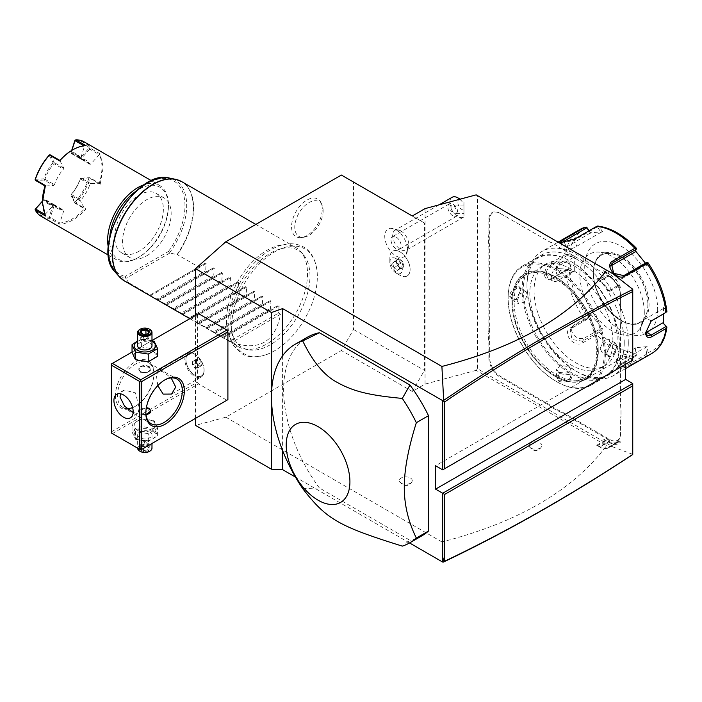 <?xml version="1.0" encoding="UTF-8"?>
<svg xmlns="http://www.w3.org/2000/svg" width="702" height="702" viewBox="0 0 702 702"><rect width="100%" height="100%" fill="white"/><g stroke="black" fill="none" stroke-linecap="round" stroke-linejoin="round"><path stroke-width="0.53" stroke-dasharray="3.51 2.63" d="M341.374 175.044L353.527 182.064L353.527 329.466L341.374 350.526L225.868 417.207L195.481 425.351M195.481 418.374L195.481 315.426M231.669 326.114A60.574 34.968 120 0 0 273.06 351.649A60.574 34.968 120 0 0 317.33 276.658A60.574 34.968 120 0 0 317.313 275A60.574 34.968 120 0 0 273.78 252.351A60.574 34.968 120 0 0 231.669 326.114M322.279 208.959A21.709 12.539 120 0 0 321.27 203.22A21.709 12.539 120 0 0 304.142 202A21.709 12.539 120 0 0 291.567 226.693A21.709 12.539 120 0 0 301.448 237.557A21.709 12.539 120 0 0 322.279 208.959M140.769 449.956L111.39 432.994L111.39 363.969L197.508 314.25L197.508 382.107L198.517 383.862L226.886 400.237M197.508 314.25L198.517 313.671M632.748 454.352L612.943 446.946L477.571 368.787L476.184 370.331L606.589 445.621C573.315 490.207 518.418 522.306 441.9 541.926L443.682 561.96M409.556 542.944L295.481 477.088M441.9 541.926L225.868 417.207M476.184 370.331L425.052 384.099L412.293 391.47L341.374 350.526M401.246 483.239A6.45 3.721 0 0 0 407.52 484.196A6.45 3.721 0 0 0 412.056 481.528A6.45 3.721 0 0 0 410.363 477.974A6.45 3.721 0 0 0 402.623 477.378A6.45 3.721 0 0 0 399.552 481.528A6.45 3.721 0 0 0 401.246 483.239M530.931 448.148A6.45 3.721 0 0 0 537.197 449.104A6.45 3.721 0 0 0 541.733 446.428A6.45 3.721 0 0 0 540.049 442.883A6.45 3.721 0 0 0 532.3 442.278A6.45 3.721 0 0 0 529.238 446.428A6.45 3.721 0 0 0 530.931 448.148M612.943 446.946L606.589 445.621M632.748 360.117L625.657 356.019L435.591 465.751M625.657 364.206L625.657 356.019M632.748 385.854L632.748 383.511M612.943 273.806L477.571 195.647L477.571 368.787M608.45 447.121L617.567 441.856A16.62 9.6 60 0 1 617.146 442.128L608.029 447.393A16.62 9.6 60 0 0 608.45 447.121L609.213 447.244A17.19 9.925 60 0 1 608.318 447.885A17.19 9.925 60 0 1 599.719 447.034L596.674 445.279L597.788 445.445L606.905 440.189L609.178 440.093L603.615 439.224L609.45 442.593A18.629 10.758 -120 0 0 620.612 441.891L616.804 441.295A15.76 9.1 -120 0 0 620.594 433.818L620.594 420.919A29.519 17.041 60 0 1 620.998 416.435L620.998 415.917A30.089 17.375 -120 0 0 620.594 420.454L620.594 433.345A15.19 8.766 60 0 1 609.854 439.549L562.214 412.048A30.089 17.375 -120 0 0 558.081 410.126L552.202 406.73A30.089 17.375 -120 0 0 548.069 403.878L500.429 376.377A15.19 8.766 60 0 1 489.698 357.774L489.698 344.884A30.089 17.375 -120 0 0 489.285 339.873L489.285 333.09A30.089 17.375 -120 0 0 489.698 328.554L489.698 248.956A30.089 17.375 -120 0 0 489.285 243.945L489.285 237.162A30.089 17.375 -120 0 0 489.698 232.625L489.698 219.726A15.19 8.766 60 0 1 500.429 213.531L548.069 241.032A30.089 17.375 -120 0 0 552.202 242.953L558.081 246.341A30.089 17.375 -120 0 0 562.214 249.201L609.854 276.702A15.19 8.766 60 0 1 620.594 295.305L620.594 308.196A30.089 17.375 -120 0 0 620.998 313.197L620.998 319.989A30.089 17.375 -120 0 0 620.594 324.526L620.594 404.124A30.089 17.375 -120 0 0 620.998 409.134L620.998 415.917M620.594 324.526L620.594 404.589A29.519 17.041 60 0 0 620.998 409.556L620.998 416.435M620.594 324.991A29.519 17.041 60 0 1 620.998 320.498L620.998 319.989M617.567 285.635L608.45 290.9L609.213 291.672L617.927 286.635A17.19 9.925 -120 0 0 608.432 275.886L599.719 280.914L596.674 279.15L597.788 280.265L606.905 275L608.836 276.114A16.62 9.6 60 0 1 617.567 285.635L616.804 283.924A15.76 9.1 -120 0 1 620.594 295.77L620.594 308.661A29.519 17.041 60 0 0 620.998 313.618L620.998 320.498M616.804 283.924L620.612 287.723A18.629 10.758 -120 0 0 609.45 274.131L603.615 270.761L609.178 276.316L561.811 248.964A29.519 17.041 60 0 1 557.713 246.13L558.081 246.341M500.429 213.531L547.665 240.795A29.519 17.041 60 0 0 551.754 242.69L557.713 246.13M500.026 213.294A15.76 9.1 -120 0 0 488.882 219.726L488.882 232.625A29.519 17.041 60 0 1 488.478 237.109L489.285 237.162M489.698 328.554L488.882 328.554L488.882 248.956A29.519 17.041 60 0 0 488.478 243.989L488.478 237.109M488.882 328.554A29.519 17.041 60 0 1 488.478 333.046L489.285 333.09M489.698 357.774L488.882 357.774L488.882 344.884A29.519 17.041 60 0 0 488.478 339.926L488.478 333.046M488.882 357.774A15.76 9.1 -120 0 0 500.026 377.079L547.665 404.58A29.519 17.041 60 0 1 551.754 407.414L552.202 406.73M609.178 440.093L561.811 412.75A29.519 17.041 60 0 0 557.713 410.854L551.754 407.414M476.184 194.849L477.571 195.647M425.052 208.617L425.052 384.099M412.293 215.988L424.447 223.008L424.447 370.41L353.527 329.466M412.293 391.47L424.447 370.41M424.447 223.008L353.527 182.064M393.813 257.801A8.828 5.098 60 0 1 401.895 266.558A8.828 5.098 60 0 1 398.35 273.85A8.828 5.098 60 0 1 396.077 273.025A8.828 5.098 60 0 1 389.838 262.223A8.828 5.098 60 0 1 393.813 257.801M396.077 229.8A16.032 9.258 60 0 1 405.984 254.975A16.032 9.258 60 0 1 396.077 255.984A16.032 9.258 60 0 1 385.108 239.847A16.032 9.258 60 0 1 390.566 228.273A16.032 9.258 60 0 1 396.077 229.8M392.804 251.167A14.33 8.275 -120 0 1 396.288 250.553A14.33 8.275 60 0 1 408.45 262.074A14.33 8.275 60 0 1 407.134 275.983A14.33 8.275 60 0 1 403.659 276.606A14.33 8.275 -120 0 1 399.973 275.272A14.33 8.275 -120 0 1 389.838 257.731A14.33 8.275 -120 0 1 392.804 251.167L392.83 251.158A14.33 8.275 -120 0 0 391.505 265.066A14.33 8.275 -120 0 0 403.676 276.588A14.33 8.275 60 0 0 407.151 275.974L407.134 275.983M407.151 275.974A14.33 8.275 60 0 0 408.467 262.057A14.33 8.275 60 0 0 396.305 250.544A14.33 8.275 -120 0 0 392.83 251.158M404.001 266.584L401.465 268.787L397.455 265.76L395.972 260.539L398.517 258.345L402.527 261.372L404.001 266.584L403.132 266.47L400.895 268.418L397.341 265.742L396.033 261.126L398.28 259.178L401.834 261.855L403.132 266.47L397.332 270.261L393.919 267.69L392.664 263.25L394.822 261.381L398.236 263.952L399.491 268.392M401.465 268.787L400.895 268.418L401.465 268.787M402.527 261.372L398.236 263.952M398.517 258.345L398.28 259.178L398.517 258.345M395.972 260.539L396.033 261.126L395.972 260.539L396.033 261.126L392.585 263.11L394.831 261.17L398.385 263.847L399.692 268.462L397.446 270.41L393.892 267.734L397.455 265.76M397.332 270.261L400.895 268.418M392.664 263.25L393.919 267.69M398.28 259.178L394.822 261.381M400.745 230.835A11.46 6.616 60 0 1 401.772 231.502A11.46 6.616 60 0 1 408.792 243.655A11.46 6.616 60 0 1 406.484 250.123A11.46 6.616 60 0 1 400.745 249.552A11.46 6.616 -120 0 1 393.26 239.452A11.46 6.616 -120 0 1 395.015 230.274A11.46 6.616 -120 0 1 400.745 230.835M452.149 197.288A11.46 6.616 -120 0 0 450.394 206.467A11.46 6.616 -120 0 0 457.879 216.567A11.46 6.616 -120 0 0 463.61 217.137A11.46 6.616 -120 0 0 463.961 216.909L463.961 210.091A5.73 3.308 60 0 1 458.02 203.826A5.73 3.308 60 0 1 461.934 200.193A5.73 3.308 60 0 1 463.961 201.992L463.961 210.091M459.828 199.254A11.46 6.616 -120 0 1 463.961 204.528L463.961 201.992M463.961 204.528L463.961 216.909M463.961 211.837L463.961 205.054L463.961 211.837M454.097 205.888L457.458 211.837L456.16 213.654L451.061 211.126C449.684 208.275 449.684 206.256 451.061 205.072L454.097 205.888M463.961 205.054L451.061 205.054L451.061 211.126M452.93 215.918A7.16 4.133 60 0 1 448.253 209.608A7.16 4.133 60 0 1 449.35 203.87A7.16 4.133 60 0 1 452.93 204.221A7.16 4.133 60 0 1 457.607 210.539A7.16 4.133 60 0 1 456.511 216.277A7.16 4.133 60 0 1 452.93 215.918M396.077 237.048A7.16 4.133 60 0 1 400.763 243.357A7.16 4.133 60 0 1 399.657 249.096A7.16 4.133 60 0 1 396.077 248.745A7.16 4.133 60 0 1 391.4 242.427A7.16 4.133 60 0 1 392.497 236.688A7.16 4.133 60 0 1 396.077 237.048M282.608 355.8L282.608 450.526M302.72 488.627L319.375 487.96L409.968 540.268L402.307 546.121M421.981 535.775A114.628 66.181 60 0 1 409.968 540.268M319.375 487.96A114.628 66.181 60 0 1 307.362 337.241M603.615 439.224L608.432 442.006A17.19 9.925 -120 0 0 617.032 442.857A17.19 9.925 -120 0 0 617.927 442.216L609.213 447.244M596.674 445.279L605.387 440.242M597.788 445.445L599.719 446.569A16.62 9.6 60 0 0 608.029 447.393M616.804 441.295L617.567 441.856M620.612 441.891L617.927 442.216M617.146 442.128A16.62 9.6 60 0 1 608.836 441.304L606.905 440.189M620.594 420.454L620.594 420.919M620.594 404.124L620.594 404.589M620.594 308.196L620.594 308.661M617.927 286.635L620.612 287.723M599.719 280.914A17.19 9.925 60 0 1 609.213 291.672M608.45 290.9A16.62 9.6 -120 0 0 599.719 281.379L597.788 280.265M606.905 275L609.178 276.316M603.615 270.761L605.387 274.122L596.674 279.15M609.45 274.131L608.432 275.886L605.387 274.122M551.754 242.69L552.202 242.953M488.478 243.989L489.285 243.945M488.478 339.926L489.285 339.873M557.713 410.854L558.081 410.126M555.142 376.377A61.039 35.24 -120 0 0 598.306 351.456A61.039 35.24 -120 0 0 555.142 276.702A61.039 35.24 -120 0 0 511.986 301.623A61.039 35.24 -120 0 0 555.142 376.377L554.738 376.14A60.46 34.907 60 0 1 511.986 302.088A60.46 34.907 60 0 1 554.738 277.404A60.46 34.907 60 0 1 597.49 351.456A60.46 34.907 60 0 1 554.738 376.14L555.142 376.377M596.779 351.044A59.459 34.328 60 0 1 584.468 378.264A59.459 34.328 60 0 1 538.645 362.337A59.459 34.328 60 0 1 512.688 302.501A59.459 34.328 60 0 1 525.008 275.281A59.459 34.328 60 0 1 570.831 291.207A59.459 34.328 60 0 1 596.779 351.044M514.11 301.676A59.459 34.328 60 0 1 526.421 274.456A59.459 34.328 60 0 1 572.244 290.391A59.459 34.328 60 0 1 598.201 350.228A59.459 34.328 -120 0 1 585.889 377.448A59.459 34.328 -120 0 1 540.066 361.521A59.459 34.328 -120 0 1 514.11 301.676M604.176 353.676A67.918 39.207 60 0 1 556.151 381.405A67.918 39.207 60 0 1 508.134 298.227L508.134 298.227A67.918 39.207 60 0 1 556.159 270.498A67.918 39.207 60 0 1 604.176 353.676M605.396 353.676A68.778 39.707 60 0 1 591.154 385.161A68.778 39.707 60 0 1 556.765 381.756A68.778 39.707 60 0 1 508.134 297.525L508.134 298.227L508.134 297.525A68.778 39.707 60 0 1 522.376 266.04A68.778 39.707 60 0 1 575.377 284.468A68.778 39.707 60 0 1 605.396 353.676M509.652 296.648L516.04 299.649L520.594 290.33C521.253 282.125 509.678 288.803 509.652 296.648L510.459 296.648L512.1 300.017L516.4 299.385L520.594 290.803L519.269 287.609L513.855 289.593L510.459 296.648M617.857 346.481C617.83 354.334 606.256 361.012 606.914 352.799L611.46 343.489L617.857 346.481L617.049 346.481L613.653 353.545L608.239 355.528L606.914 352.334L611.109 343.743L615.408 343.111L617.049 346.481M619.375 345.603A68.778 39.707 60 0 1 605.133 377.088A68.778 39.707 60 0 1 552.132 358.669A68.778 39.707 60 0 1 522.112 289.452A68.778 39.707 60 0 1 536.354 257.967A68.778 39.707 60 0 1 570.744 261.381A68.778 39.707 60 0 1 619.375 345.603L619.375 344.901A67.918 39.207 60 0 1 571.349 372.63A67.918 39.207 60 0 1 523.332 289.452A67.918 39.207 60 0 1 571.349 261.732A67.918 39.207 60 0 1 619.375 344.901L619.375 345.603M558.283 380.879C565.11 384.784 576.658 378.097 569.225 374.561L558.88 373.841L558.283 380.879L558.687 380.177L566.496 380.765L570.919 377.071L568.822 374.324L559.283 373.666L556.589 377.071L558.687 380.177M558.283 268.568C550.842 265.023 562.425 258.354 569.225 262.258L568.629 269.287L558.283 268.576L556.589 266.058L561.012 262.364L568.822 262.952L570.919 266.058L568.225 269.471L558.283 268.576M612.89 341.163A58.749 33.915 -120 0 0 587.249 282.046A58.749 33.915 -120 0 0 541.979 266.304A58.749 33.915 -120 0 0 529.817 293.199A58.749 33.915 -120 0 0 555.457 352.316A58.749 33.915 -120 0 0 600.728 368.05A58.749 33.915 -120 0 0 612.89 341.163M534.073 290.742A58.749 33.915 -120 0 0 559.713 349.859A58.749 33.915 -120 0 0 604.984 365.602A58.749 33.915 -120 0 0 617.146 338.706A58.749 33.915 -120 0 0 591.505 279.589A58.749 33.915 -120 0 0 546.235 263.847A58.749 33.915 -120 0 0 534.073 290.742M624.236 342.795A68.778 39.707 60 0 1 575.605 370.875A68.778 39.707 60 0 1 526.974 286.644L526.974 286.644A68.778 39.707 60 0 1 575.605 258.573A68.778 39.707 60 0 1 624.236 342.795M628.29 342.795A71.639 41.365 60 0 1 613.451 375.596A71.639 41.365 60 0 1 577.632 372.042A71.639 41.365 60 0 1 526.974 284.31L526.974 286.644L526.974 284.31A71.639 41.365 60 0 1 541.812 251.509A71.639 41.365 60 0 1 597.016 270.7A71.639 41.365 60 0 1 628.29 342.795M580.027 229.449A71.639 41.365 -120 0 0 565.672 254.44L551.781 262.46C547.463 265.224 545.006 269.156 544.401 274.245C544.998 279.019 547.455 280.484 551.781 278.633L565.672 270.612A71.639 41.365 -120 0 0 584.696 319.638L570.796 327.658C561.205 332.616 574.306 348.797 582.923 342.743L596.823 334.722A71.639 41.365 -120 0 0 634.862 356.686L620.972 364.707L618.181 367.137L622.595 368.348L633.099 363.627L646.99 355.607A71.639 41.365 -120 0 0 651.667 353.536M666.47 326.448A69.516 40.137 60 0 1 648.121 352.544L646.99 355.607M645.726 332.248L650.851 321.288M565.672 254.44L569.138 254.273A69.516 40.137 60 0 1 587.477 228.185M584.696 319.638L586.582 319.112L587.477 317.523A69.516 40.137 60 0 1 569.138 270.252L574.306 271.99L574.306 256.011L573.464 257.467L567.409 255.431L567.365 254.466M567.409 255.431L552.579 263.996C548.745 266.435 546.56 269.849 546.024 274.245L548.043 278.317L552.579 278.036L565.672 270.612M569.138 270.252L567.365 269.568M634.862 356.686L636.354 355.396L636.144 353.615A69.516 40.137 60 0 1 599.455 332.432L602.588 328.905L590.601 313.987L590.496 315.382L586.828 319.524L586.582 319.112M586.828 319.524L571.998 328.08L570.199 329.729L571.981 339.575L582.528 341.181L597.358 332.616L597.911 333.196L596.823 334.722M599.455 332.432L597.911 333.196M648.121 352.544L647.165 346.648L635.178 347.718L636.354 355.396M636.196 355.045L621.367 363.601L618.901 365.76L618.778 366.646L623.788 366.541L631.897 362.662L646.726 354.106L647.674 354.378M647.165 346.648L629.501 356.493A8.6 1.816 -21.2 0 1 621.2 359.88A8.6 1.816 -21.2 0 1 616.224 360.073L618.778 366.646M646.726 354.106L645.603 347.2M657.669 309.459A51.579 29.782 60 0 1 621.2 330.519A51.579 29.782 60 0 1 584.722 267.348A51.579 29.782 60 0 1 621.2 246.288A51.579 29.782 60 0 1 657.669 309.459M590.601 313.987L587.477 317.523M635.178 347.718L636.144 353.615M645.761 332.66A8.6 4.967 -60 0 1 642.225 332.695A8.6 4.967 -60 0 1 640.908 325.807A8.6 4.967 -60 0 1 646.524 318.234L662.627 308.941L666.145 312.434M647.674 262.39L648.121 263.197A69.516 40.137 60 0 1 666.47 310.468L666.9 311.934M666.47 310.468L663.46 307.485L662.627 308.941M597.683 226.035L599.455 227.115A69.516 40.137 60 0 1 636.144 248.289L636.354 248.306M589.18 230.712L590.601 232.827L602.588 231.757L601.017 232.301L597.358 226.869L597.911 226.105M597.358 226.869L574.42 240.102L561.161 243.427L561.126 242.927M590.601 232.827L566.295 247.218A8.6 1.816 158.8 0 0 563.539 249.859L560.986 243.278M588.899 230.87L590.496 233.248M574.306 256.011L569.138 254.273M663.46 307.485L663.601 313.908M645.401 263.153L647.165 265.488L648.121 263.197M636.144 248.289L635.503 250.947M602.588 231.757L599.455 227.115M573.464 257.467L557.37 266.76A8.6 4.967 120 0 0 551.754 274.333A8.6 4.967 120 0 0 553.071 281.221A8.6 4.967 120 0 0 557.37 280.8L573.464 271.507L567.409 269.471M574.306 271.99L573.464 271.507M647.858 304.598A38.689 22.332 60 0 1 646.059 314.829A38.689 22.332 60 0 1 639.847 322.306A38.689 22.332 60 0 1 610.038 311.942A38.689 22.332 60 0 1 593.146 273.008A38.689 22.332 60 0 1 601.158 255.3A38.689 22.332 60 0 1 610.74 253.659A38.689 22.332 60 0 1 647.858 304.598M644.296 312.267A45.56 26.307 -120 0 0 600.587 252.272A45.56 26.307 -120 0 0 579.861 275.061A45.56 26.307 -120 0 0 606.238 326.878A45.56 26.307 -120 0 0 642.181 324.315A45.56 26.307 -120 0 0 644.296 312.267M647.165 265.488L645.603 265.058L646.726 262.39M645.603 265.058L621.402 279.036A8.6 6.783 -144.9 0 1 611.065 277.079A8.6 6.783 -144.9 0 1 609.099 267.541A8.6 6.783 -144.9 0 1 610.714 266.032M635.178 250.57L635.073 251.965M601.017 232.301L576.816 246.279A8.6 1.816 158.8 0 1 568.515 249.666A8.6 1.816 158.8 0 1 563.539 249.859M590.496 315.382L574.394 324.675A8.6 6.783 35.1 0 0 572.63 326.281A8.6 6.783 35.1 0 0 574.596 335.819A8.6 6.783 35.1 0 0 584.924 337.776L601.017 328.483L597.358 332.616M602.588 328.905L601.017 328.483M635.073 348.139L618.971 357.432A8.6 1.816 -21.2 0 0 616.224 360.073M600.228 348.473L601.553 351.667L606.967 349.684L610.354 342.62L608.722 339.259L603.097 341.111L600.228 348.473M558.687 276.527L566.505 277.729L570.919 273.78L568.822 270.674L561.003 270.086L556.589 273.78L558.687 276.527M517.146 300.509L520.542 293.445L525.956 291.47L527.281 294.656L524.412 302.027L518.787 303.878L517.146 300.509M558.687 372.455L556.589 369.349L561.003 365.409L568.822 366.611L570.919 369.349L566.505 373.043L558.687 372.455M111.39 431.827L197.508 382.107M115.444 395.559A27.22 15.716 120 0 0 134.687 406.677A27.22 15.716 120 0 0 153.94 373.332A27.22 15.716 120 0 0 134.687 362.223A27.22 15.716 120 0 0 115.444 395.559M132.037 352.053L151.983 340.531M152.36 350.851A10.653 6.151 0 0 0 137.285 350.851A10.653 6.151 0 0 0 137.285 359.547A10.653 6.151 0 0 0 152.36 359.547A10.653 6.151 0 0 0 152.36 350.851M112.399 433.582L198.517 383.862M152.36 421.042A10.653 6.151 0 0 0 137.285 421.042A10.653 6.151 0 0 0 137.285 429.747A10.653 6.151 0 0 0 152.36 429.747A10.653 6.151 0 0 0 152.36 421.042M133.134 412.539L137.75 413.61L139.25 408.134L135.486 392.901L124.14 390.031L120.665 393.822M132.608 407.572A25.79 14.891 120 0 0 135.705 406.089A25.79 14.891 120 0 0 153.94 374.499A25.79 14.891 120 0 0 148.596 362.697A25.79 14.891 120 0 0 128.72 369.603A25.79 14.891 120 0 0 117.462 395.559A25.79 14.891 120 0 0 122.806 407.371A25.79 14.891 120 0 0 127.202 408.573M157.801 385.626L156.476 375.965L157.976 370.498L163.171 371.893L171.165 377.913M145.84 412.513A25.79 14.891 -60 0 1 145.832 411.942L145.832 413.109L145.832 411.942A25.79 14.891 -60 0 1 164.066 380.352A25.79 14.891 -60 0 1 164.566 380.072M140.567 372.279L147.139 372.525L150.842 369.524L149.078 367.365L142.506 366.111L138.803 369.524L140.567 372.279M153.94 374.499L153.94 373.332L153.94 374.499M145.99 414.584L140.567 413.232L138.803 411.065L146.376 407.564M187.662 353.352A13.61 7.862 -120 0 1 194.463 354.027A13.61 7.862 -120 0 1 204.089 370.7A13.61 7.862 60 0 1 201.272 376.93A13.61 7.862 60 0 1 190.777 373.288A13.61 7.862 60 0 1 184.837 359.591A13.61 7.862 -120 0 1 187.662 353.352L157.976 370.498M204.089 370.7L204.089 370.068A12.838 7.415 -120 0 0 195.016 354.343A12.838 7.415 -120 0 0 188.592 353.711A12.838 7.415 -120 0 0 185.933 359.591A12.838 7.415 -120 0 0 191.541 372.508A12.838 7.415 -120 0 0 201.43 375.947A12.838 7.415 -120 0 0 204.089 370.068M185.89 359.608A12.838 7.415 60 0 1 188.548 353.738A12.838 7.415 60 0 1 198.447 357.169A12.838 7.415 60 0 1 204.045 370.094A12.838 7.415 -120 0 1 201.386 375.974A12.838 7.415 -120 0 1 191.497 372.534A12.838 7.415 -120 0 1 185.89 359.608M194.972 368.225L197.508 368.006L197.508 364.628L194.972 361.477L192.436 361.697L192.436 365.075L194.972 368.225L199.026 365.891L201.553 365.663L201.553 362.285L199.026 359.134L196.49 359.363L196.49 362.741L199.026 365.891M197.508 368.006L201.553 365.663M197.508 364.628L201.553 362.285M192.436 365.075L196.49 362.741M192.436 361.697L196.49 359.363M194.972 361.477L199.026 359.134M150.825 411.346A6.02 3.475 180 0 1 150.842 411.591A6.02 3.475 180 0 1 147.122 414.794A6.02 3.475 180 0 1 140.567 414.048A6.02 3.475 180 0 1 138.803 411.591A6.02 3.475 180 0 1 140.567 409.134A6.02 3.475 180 0 1 149.078 409.134M146.27 408.152A5.73 3.308 0 0 0 140.769 409.012A5.73 3.308 0 0 0 140.769 413.697A5.73 3.308 0 0 0 146.086 414.584M140.567 371.463L140.567 371.463A6.02 3.475 180 0 1 138.803 369.006A6.02 3.475 180 0 1 142.515 365.795A6.02 3.475 180 0 1 149.078 366.549A6.02 3.475 180 0 1 150.842 369.006A6.02 3.475 180 0 1 149.078 371.463A6.02 3.475 180 0 1 140.567 371.463L140.769 371.577A5.73 3.308 180 0 1 140.769 366.9A5.73 3.308 180 0 1 148.877 366.9A5.73 3.308 180 0 1 148.877 371.577A5.73 3.308 180 0 1 140.769 371.577M157.608 428.22L154.177 420.84L141.392 418.866L132.037 424.262L135.46 431.642L148.245 433.625L157.608 428.22L157.608 435.881L154.177 428.501L141.392 426.518L132.037 431.923L132.037 424.262M132.037 431.923L135.46 439.303L135.46 431.642M152.36 430.405A10.653 6.151 0 0 0 137.285 430.405A10.653 6.151 0 0 0 137.285 439.101A10.653 6.151 0 0 0 152.36 439.101A10.653 6.151 0 0 0 152.36 430.405M149.886 431.827A7.16 4.133 180 0 1 151.983 434.749A7.16 4.133 180 0 1 147.56 438.575A7.16 4.133 180 0 1 139.759 437.679A7.16 4.133 180 0 1 137.653 434.749A7.16 4.133 180 0 1 142.076 430.931A7.16 4.133 180 0 1 149.886 431.827M135.46 439.303L148.245 441.277L157.608 435.881M148.245 441.277L148.245 433.625M154.177 428.501L154.177 420.84M141.392 426.518L141.392 418.866M137.653 434.749L137.653 448.201A7.16 4.133 0 0 1 142.076 444.384A7.16 4.133 0 0 1 149.886 445.279A7.16 4.133 180 0 1 151.983 448.201M149.623 451.272A6.45 3.721 180 0 0 149.377 446.156A6.45 3.721 0 0 0 140.26 446.156A6.45 3.721 0 0 0 140.26 451.421M146.139 445.954L148.912 447.56L147.815 449.921L143.726 450.552L140.733 448.824L141.83 446.463L146.139 445.954L145.77 440.11L141.83 440.742L141.83 446.463L141.225 446.718L146.139 445.954L149.728 448.034L148.912 447.56L149.728 448.034L148.412 450.868L147.815 449.921L147.815 444.199L148.912 441.839L148.912 447.56M148.412 450.868L143.506 451.623L139.909 449.552L141.786 446.647M143.506 451.623L143.726 444.831L144.823 441.207L147.815 444.199L143.726 444.831L140.733 443.102L144.823 441.207L148.912 441.839L145.919 440.11L144.823 441.207L141.83 440.742L140.733 443.102L140.733 448.824M145.919 440.11L141.83 440.742M157.608 356.326L154.177 348.947L141.392 346.963L132.037 352.369M141.392 346.963L141.392 339.312L137.653 340.909M151.983 340.628L141.392 339.312M154.177 348.947L154.177 341.286M151.983 341.286A10.653 6.151 0 0 0 137.653 341.286M151.983 345.84A7.16 4.133 0 0 0 149.886 342.918A7.16 4.133 0 0 0 142.076 342.023A7.16 4.133 0 0 0 137.653 345.84M140.023 329.317A7.16 4.133 180 0 1 149.886 329.466M139.909 332.564L143.726 334.766L147.815 334.134L148.877 331.748M143.506 334.635L143.726 340.479L147.42 339.935L143.726 340.479L144.823 339.382L147.815 339.847L147.815 334.134L148.412 333.88M143.726 340.479L140.733 338.75L144.823 339.382L141.83 336.39L141.83 333.415M145.919 334.117L145.919 335.758L148.912 337.486L144.823 339.382L145.919 335.758L141.83 336.39L140.733 338.75L140.821 332.836M147.815 339.847L148.912 337.486L148.912 331.765M309.968 276.097A56.046 32.362 120 0 0 303.167 254.387A56.046 32.362 120 0 0 258.722 261.934A56.046 32.362 120 0 0 230.704 321.867A56.046 32.362 120 0 0 248.131 349.71A56.046 32.362 120 0 0 288.917 328.676A56.046 32.362 120 0 0 309.968 276.097M307.529 273.657A57.31 33.091 -60 0 1 286.004 327.422A57.31 33.091 -60 0 1 244.296 348.929A57.31 33.091 -60 0 1 238.347 346.691A57.31 33.091 -60 0 1 226.483 320.454A57.31 33.091 -60 0 1 251.5 262.776A57.31 33.091 -60 0 1 295.665 247.429A57.31 33.091 -60 0 1 300.57 251.456A57.31 33.091 -60 0 1 307.529 273.657M280.581 314.259L231.95 342.33C258.863 351.518 275.079 342.155 280.581 314.259L278.562 313.083L279.115 305.8L278.255 305.3L271.665 309.108L270.454 308.406L271.007 301.114L270.147 300.623L263.557 304.431L262.346 303.729L262.908 296.437L262.048 295.946L255.449 299.745L254.247 299.052L254.8 291.76L253.94 291.26L247.35 295.068L246.139 294.366L246.692 287.083L245.832 286.583L239.242 290.391L238.031 289.689L238.592 282.397L237.732 281.906L231.133 285.705L229.931 285.012L230.484 277.72L229.624 277.229L223.034 281.028L221.823 280.335L222.376 273.043L221.516 272.543L214.926 276.351L213.715 275.649L214.277 268.366L213.417 267.866L206.827 271.674L205.616 270.972L206.169 263.68L205.309 263.189L198.719 266.988L177.378 254.668A57.31 33.091 120 0 0 193.585 207.871A57.31 33.091 120 0 0 181.713 181.642M124.403 280.905A57.31 33.091 120 0 0 128.747 282.748L150.088 295.068L149.535 295.393L205.309 263.189L149.535 295.393L156.985 299.052L205.616 270.972M156.985 299.052L158.196 299.745L157.634 300.07L213.417 267.866L157.634 300.07L165.084 303.729L213.715 275.649M165.084 303.729L166.295 304.431L165.742 304.747L221.516 272.543L165.742 304.747L173.192 308.406L221.823 280.335M173.192 308.406L174.403 309.108L173.85 309.424L229.624 277.229L173.85 309.424L181.3 313.083L229.931 285.012M181.3 313.083L182.511 313.785L181.95 314.11L237.732 281.906L181.95 314.11L189.4 317.769L238.031 289.689M189.4 317.769L190.611 318.462L190.058 318.787L245.832 286.583L190.058 318.787L197.508 322.446L246.139 294.366M197.508 322.446L198.719 323.148L198.157 323.464L253.94 291.26L198.157 323.464L205.616 327.123L254.247 299.052M205.616 327.123L206.827 327.825L206.265 328.141L262.048 295.946L206.265 328.141L213.715 331.809L262.346 303.729M213.715 331.809L214.926 332.502L214.373 332.827L270.147 300.623L214.373 332.827L221.823 336.486L270.454 308.406M221.823 336.486L223.034 337.179L222.473 337.504L278.255 305.3L222.473 337.504L229.931 341.163L278.562 313.083M231.95 342.33L229.931 341.163M115.216 272.113A55.291 31.923 120 0 0 125.693 278.159L125.246 276.421L168.454 251.483L169.84 253.018L177.378 254.668M128.747 282.748L125.693 278.159M150.088 295.068L198.719 266.988M146.85 255.765A34.389 19.858 120 0 0 169.314 225.456A34.389 19.858 120 0 0 164.04 197.903A34.389 19.858 120 0 0 146.85 199.605A34.389 19.858 -60 0 0 124.386 229.914A34.389 19.858 -60 0 0 129.651 257.467A34.389 19.858 -60 0 0 146.85 255.765M139.049 251.255A34.389 19.858 -60 0 1 121.85 252.966A34.389 19.858 -60 0 1 116.585 225.403A34.389 19.858 -60 0 1 139.049 195.103A34.389 19.858 -60 0 1 156.239 193.401A34.389 19.858 -60 0 1 161.513 220.954A34.389 19.858 -60 0 1 139.049 251.255M109.775 237.206A41.55 23.991 120 0 0 109.661 240.145A41.55 23.991 120 0 0 139.049 257.107A41.55 23.991 120 0 0 168.427 206.221A41.55 23.991 120 0 0 136.557 190.812M108.38 247.437A42.98 24.816 120 0 0 116.541 259.819A42.98 24.816 120 0 0 138.031 257.695A42.98 24.816 120 0 0 168.427 205.045L168.427 206.221L168.427 205.045A42.98 24.816 120 0 0 159.521 185.372A42.98 24.816 120 0 0 144.717 184.503M41.164 216.304A42.98 24.816 120 0 0 49.491 218.313L59.617 224.157A42.98 24.816 120 0 0 85.951 208.959L75.825 203.106A42.98 24.816 120 0 0 90.049 178.466L100.184 184.31L103.185 167.383L100.184 153.905L90.049 148.061A42.98 24.816 120 0 0 84.143 141.857M44.533 214.171L45.393 215.944M54.458 204.887L44.928 199.386A27.94 16.128 120 0 0 48.684 203.273L58.213 208.775A27.94 16.128 120 0 1 54.458 204.887L53.659 205.019L45.077 214.487A42.129 24.324 -60 0 1 42.392 201.772M90.049 148.061L89.751 149.175L99.28 154.668L100.184 153.905M89.9 164.268L80.379 158.766A27.94 16.128 120 0 0 76.623 154.879L86.153 160.381A27.94 16.128 120 0 1 89.9 164.268L90.698 164.136L99.28 154.668A42.129 24.324 -60 0 1 99.28 183.187L89.751 177.694L90.049 178.466M100.184 184.31L99.28 183.196L90.698 183.626L89.9 184.415A27.94 16.128 120 0 1 80.906 200.009L71.385 194.507A27.94 16.128 120 0 0 80.379 178.922L81.178 178.132L90.698 183.626M74.947 140.277A42.12 24.324 -60 0 1 88.891 148.324L80.318 157.792L80.379 158.766M89.593 148.438L88.891 148.324M85.951 145.691L83.986 145.832M76.623 154.879A27.94 16.128 120 0 0 71.385 153.571L71.095 152.817L80.616 158.319L84.53 146.148A42.12 24.324 120 0 0 72.174 150.184M59.828 160.416L63.742 168.059L63.452 169.147L53.931 163.645A27.94 16.128 120 0 0 44.928 179.238L44.129 180.028L53.659 185.521L45.077 185.96M44.129 180.028L35.556 180.467M48.684 203.273A27.94 16.128 120 0 0 53.931 204.58L54.212 205.335L63.742 210.837L63.452 210.082A27.94 16.128 120 0 1 58.213 208.775M53.659 185.521L54.458 184.731A27.94 16.128 120 0 1 63.452 169.147M80.616 158.319L80.906 159.073A27.94 16.128 120 0 1 86.153 160.381M63.742 210.837L59.828 222.999A42.12 24.324 120 0 0 84.53 208.74L80.616 201.088L80.906 200.009M54.212 205.335L50.307 217.497L49.491 218.313M59.617 224.157L59.828 222.999L50.307 217.497M53.931 204.58L63.452 210.082M53.659 205.019L44.129 199.517L44.928 199.386M42.392 201.439L44.129 199.517M53.773 204.791L53.054 205.019L49.149 217.172L49.588 217.725M49.149 217.172A42.12 24.324 -60 0 1 35.205 209.126M75.825 203.106L75.009 203.238L84.53 208.74L85.951 208.959M88.891 178.124A42.12 24.324 -60 0 1 74.947 202.281L71.042 194.63A28.8 16.629 120 0 0 80.318 178.562L89.593 177.896M75.105 202.992L74.947 202.281M81.178 178.132L89.751 177.694M80.379 178.922L89.9 184.415M80.616 201.088L71.095 195.595L71.385 194.507M75.009 203.238L71.095 195.595M42.401 201.184L43.778 199.658A28.8 16.629 120 0 0 53.054 205.019M43.778 199.658L44.235 199.28M89.751 149.175L81.178 158.634L80.484 158.529M90.698 164.136L81.178 158.634M80.318 157.792A28.8 16.629 120 0 0 71.042 152.439L71.674 150.482M70.946 153.027L71.042 152.439M71.095 152.817L71.894 150.351M71.385 153.571L80.906 159.073M50.307 154.914L54.212 162.566L53.931 163.645M63.742 168.059L54.212 162.566M49.149 155.177L53.054 162.82L53.773 162.934M44.235 179.458L43.778 178.887L35.205 179.326M53.054 162.82A28.8 16.629 120 0 0 43.778 178.887M44.928 179.238L54.458 184.731M158.196 299.745L206.827 271.674M166.295 304.431L214.926 276.351M174.403 309.108L223.034 281.028M182.511 313.785L231.133 285.705M190.611 318.462L239.242 290.391M198.719 323.148L247.35 295.068M206.827 327.825L255.449 299.745M214.926 332.502L263.557 304.431M223.034 337.179L271.665 309.108M323.131 210.811A20.06 11.583 -60 0 1 303.887 237.223A20.06 11.583 -60 0 1 294.77 227.185A20.06 11.583 -60 0 1 306.379 204.379A20.06 11.583 -60 0 1 322.2 205.502A20.06 11.583 -60 0 1 323.131 210.811M609.45 442.593L608.432 442.006L599.719 447.034M609.854 439.549L608.836 441.304L599.719 446.569M608.836 276.114L609.854 276.702L608.836 276.114L599.719 281.379M489.698 219.726L488.882 219.726M489.698 232.625L488.882 232.625M489.698 248.956L488.882 248.956M489.698 344.884L488.882 344.884M500.429 376.377L500.026 377.079M548.069 403.878L547.665 404.58M562.214 412.048L561.811 412.75M645.717 332.722L645.717 331.809M551.781 262.46L552.579 263.996L557.37 266.76M544.401 274.245L546.024 274.245M551.781 278.633L552.579 278.036L557.37 280.8M570.796 327.658L571.998 328.08L574.394 324.675M582.923 342.743L582.528 341.181L584.924 337.776M620.972 364.707L621.367 363.601L618.971 357.432M633.099 363.627L631.897 362.662L629.501 356.493M651.316 320.998L646.524 318.234M574.824 238.996L574.42 240.102L576.816 246.279M593.339 272.315A39.4 22.745 60 0 1 621.2 256.23A39.4 22.745 60 0 1 649.06 304.484A39.4 22.745 60 0 1 621.2 320.568A39.4 22.745 60 0 1 593.339 272.315M648.043 304.484A38.689 22.332 60 0 1 640.031 322.2A38.689 22.332 60 0 1 610.222 311.828A38.689 22.332 60 0 1 593.339 272.902A38.689 22.332 60 0 1 601.351 255.195A38.689 22.332 60 0 1 631.159 265.558A38.689 22.332 60 0 1 648.043 304.484M621.402 279.036L623.788 275.623M564.452 242.48L566.295 247.218M606.914 352.799L606.914 352.334L606.914 352.799M569.225 262.258L568.822 262.952M139.909 449.552L141.225 446.718M128.536 282.564A57.266 33.064 -60 0 1 121.744 279.054M178.782 180.256A57.266 33.064 -60 0 1 177.053 254.554M169.507 252.869A55.291 31.923 120 0 0 169.507 178.08M169.84 253.018L125.886 278.396M168.454 251.483A53.905 31.125 120 0 0 175.395 182.037A53.905 31.125 120 0 0 118.305 214.996A53.905 31.125 120 0 0 125.246 276.421M206.169 263.68L150.395 295.884M214.277 268.366L158.494 300.561M222.376 273.043L166.602 305.247M230.484 277.72L174.701 309.924M238.592 282.397L182.81 314.601M246.692 287.083L190.918 319.278M254.8 291.76L199.017 323.964M262.908 296.437L207.125 328.641M271.007 301.114L215.233 333.318M279.115 305.8L223.333 338.004M396.077 273.025L399.973 275.272M389.838 262.223L389.838 257.731M396.086 261.083L398.341 259.135M401.254 268.445L397.543 265.654L396.174 260.802M405.984 254.975L408.792 243.655M390.566 228.273L400.28 230.537L401.772 231.502M439.057 204.844L395.015 230.274M461.934 200.193L460.152 199.166M463.61 217.137L406.484 250.123M456.16 213.654L463.961 213.654M456.511 216.277L399.657 249.096M449.35 203.87L392.497 236.688M617.032 442.857L608.318 447.885M511.986 301.623L511.986 302.088M525.008 275.281L526.421 274.456M584.468 378.264L585.889 377.448M556.765 381.756L556.151 381.405M591.154 385.161L605.133 377.088M536.354 257.967L522.376 266.04M571.349 261.732L570.744 261.381M600.728 368.05L604.984 365.602M541.979 266.304L546.235 263.847M577.632 372.042L575.605 370.875M625.657 368.55L613.451 375.596M651.202 321.007L650.517 321.534M558.072 242.129L541.812 251.509M618.181 367.137L618.901 365.76M647.262 335.6L642.225 332.695M559.669 242.831L561.161 243.427M553.071 281.221L548.043 278.317M639.847 322.306L640.031 322.2C625.043 333.266 592.181 299.061 593.55 272.604C593.69 264.031 596.296 258.231 601.351 255.195L601.158 255.3M610.74 253.659L600.587 252.272M646.059 314.829L642.181 324.315M609.099 267.541L611.521 264.092M572.63 326.281L570.199 329.729M608.239 355.528L601.553 351.667M615.408 343.111L608.722 339.259M570.919 266.058L570.919 273.78M556.589 266.058L556.589 273.78M519.269 287.609L525.956 291.47M512.1 300.017L518.787 303.878M556.589 377.071L556.589 369.349M570.919 377.071L570.919 369.349M412.056 481.528C409.564 485.521 406.344 486.574 402.395 484.696L399.552 481.528M541.733 446.428C539.25 450.43 536.03 451.483 532.072 449.596L529.238 446.428M137.75 413.61L130.353 417.874M124.14 390.031L116.743 394.305M148.596 362.697L176.965 379.071M164.066 380.352L165.084 379.764M122.806 407.371L151.176 423.745M135.705 406.089L134.687 406.677M201.272 376.93L171.586 394.068M194.463 354.027L195.016 354.343M138.803 411.065L138.803 411.591M150.842 411.065L150.842 411.591M138.803 369.524L138.803 369.006M150.842 369.524L150.842 369.006M151.983 434.749L151.983 443.48M145.981 446.112L149.149 447.946M141.585 446.805L146.007 446.121M317.313 275C316.488 258.055 309.187 249.851 303.457 246.946C294.27 242.102 283.854 242.787 272.227 249.008C248.569 261.153 227.457 296.955 227.983 323.947C227.975 332.502 229.817 339.715 233.503 345.603L241.839 353.685C247.209 357.186 257.967 359.415 273.06 351.649M248.131 349.71L244.296 348.929M303.167 254.387L300.57 251.456M295.665 247.429L255.826 224.429M189.838 318.682L238.347 346.691M121.85 252.966L129.651 257.467M139.049 257.107L138.031 257.695M151.535 180.756L159.521 185.372M116.541 259.819L108.556 255.212M156.239 193.401L164.04 197.903M301.448 237.557L303.887 237.223M321.27 203.22L322.2 205.502"/><path stroke-width="1.05" d="M195.481 315.426L195.481 268.673L225.868 241.725L341.374 175.044L412.293 215.988L425.052 208.617L476.184 194.849L606.589 270.138C573.315 314.724 518.418 346.823 441.9 366.444L443.682 400.386L443.199 400.93L444.708 401.895L444.708 468.673L632.748 360.117L632.748 289.496C569.691 320.726 506.668 357.695 443.682 400.386M195.481 268.673L271.42 312.522L271.42 469.19L195.481 425.351L195.481 418.374M271.42 312.522L282.608 308.599L282.608 355.8M443.199 400.93L282.608 308.599M441.9 366.444L225.868 241.725M111.39 365.145L111.39 432.994L139.759 449.377L139.759 381.519L111.39 365.145L111.39 363.969L112.399 363.39L140.769 379.764L140.769 380.94L141.778 381.519L141.778 449.377L140.769 449.956L227.896 399.657L227.896 331.8L226.886 330.045L198.517 313.671L151.983 340.531M625.657 364.206L625.657 379.413L632.748 383.511L632.748 454.536C569.691 496.121 506.668 531.923 443.682 561.96L442.681 562.074L409.556 542.944M295.481 477.088L282.608 469.656L271.42 469.19M606.589 270.138L612.943 273.806L632.748 289.277L632.748 291.549C570.033 322.657 507.353 359.442 444.708 401.895M459.828 199.254A11.46 6.616 -120 0 0 457.879 197.85A11.46 6.616 -120 0 0 452.149 197.288L439.057 204.844M457.879 197.85L460.152 199.166M442.681 401.017L442.681 469.849L632.748 360.117L632.748 291.549M625.657 379.413L435.591 489.145L435.591 465.751L442.681 469.849L444.708 468.673M632.748 383.511L442.681 493.243L435.591 489.145M632.748 454.536L632.748 385.854L444.708 494.41L442.681 493.243L442.681 562.074M443.199 562.153L444.708 561.196C507.353 531.317 570.033 495.726 632.748 454.413M444.708 494.41L444.708 561.196M282.608 450.526L282.608 469.656M428.501 415.672L428.501 531.037A114.628 66.181 60 0 1 421.981 535.775L409.828 542.795A114.628 66.181 -120 0 0 416.339 538.057C408.274 521.683 404.247 504.773 404.282 487.337C404.255 469.928 408.274 448.385 416.339 422.692A114.628 66.181 -120 0 0 402.307 398.42L409.968 385.047A114.628 66.181 60 0 1 428.501 415.672L416.339 422.692M319.375 332.739L302.72 340.926A114.628 66.181 -120 0 0 295.2 344.261L307.362 337.241A114.628 66.181 60 0 1 319.375 332.739L409.968 385.047M295.2 344.261A114.628 66.181 -120 0 0 271.463 396.727A114.628 66.181 -120 0 0 302.72 488.627C326.5 519.296 338.452 526.193 402.307 546.121A114.628 66.181 -120 0 0 409.828 542.795M428.501 531.037L416.339 538.057M286.214 445.024A45.051 26.009 -120 0 0 318.067 500.193A45.051 26.009 -120 0 0 349.921 481.8A45.051 26.009 -120 0 0 318.067 426.632A45.051 26.009 -120 0 0 286.214 445.024M402.307 398.42C367.672 395.226 352.509 390.9 337.074 382.336C324.201 375.5 312.75 361.697 302.72 340.926M625.657 368.55L651.667 353.536A71.639 41.365 -120 0 0 666.014 328.545L652.123 336.565C648.121 338.601 645.989 337.329 645.717 332.739L651.202 321.007L666.014 312.372A71.639 41.365 -120 0 0 646.99 263.347L624.991 276.053C616.812 281.353 603.834 265.11 612.864 260.96L634.862 248.262A71.639 41.365 -120 0 0 596.823 226.298L574.824 238.996L559.669 242.831L562.697 240.084L584.696 227.378A71.639 41.365 -120 0 0 580.027 229.449L558.072 242.129M666.014 328.545L666.9 327.035L666.145 326.474L651.316 335.038L647.262 335.6L645.726 332.248M650.851 321.288L666.014 312.372M589.18 230.712L586.582 227.123L580.027 229.449M663.601 313.908L663.46 323.464L666.47 326.448M663.46 323.464L666.145 326.474M662.627 322.981L646.524 332.274A8.6 4.967 -60 0 1 645.761 332.66M648.043 262.759C658.59 278.562 664.864 294.796 666.882 311.469L666.9 311.934M646.99 263.347L647.674 262.39L648.121 263.197M624.991 276.053L623.788 275.623L646.726 262.39L647.674 262.39M623.788 275.623L613.706 273.35L611.521 264.092L613.267 262.53L636.196 249.289L636.354 248.306L634.862 248.262M596.823 226.298L597.911 226.105M561.126 242.927L586.828 227.808L586.582 227.123M586.828 227.808L588.899 230.87M635.503 250.947L645.401 263.153M610.714 266.032A8.6 6.783 -144.9 0 1 610.872 265.935L635.073 251.965L636.196 249.289M112.399 363.39L132.037 352.053M140.769 379.764L226.886 330.045M141.778 381.519L227.896 331.8M141.778 449.377L227.896 399.657M145.832 413.109A27.22 15.716 -60 0 1 165.084 379.764A27.22 15.716 -60 0 1 184.336 390.882A27.22 15.716 -60 0 1 165.084 424.219A27.22 15.716 -60 0 1 145.832 413.109M140.769 449.956L139.759 449.377M139.759 381.519L140.769 380.94M113.917 400.535A13.61 7.862 60 0 1 116.743 394.305A13.61 7.862 60 0 1 127.229 397.946A13.61 7.862 60 0 1 133.169 411.644A13.61 7.862 60 0 1 130.353 417.874A13.61 7.862 60 0 1 119.858 414.233A13.61 7.862 60 0 1 113.917 400.535M120.665 393.822L119.998 397.025L124.614 406.247L133.134 412.539M171.165 377.913L175.719 387.083L171.586 394.068L163.162 394.112L157.801 385.626M164.566 380.072A25.79 14.891 -60 0 1 176.965 379.071A25.79 14.891 -60 0 1 182.309 390.882A25.79 14.891 -60 0 1 171.051 416.839A25.79 14.891 -60 0 1 151.176 423.745A25.79 14.891 -60 0 1 145.84 412.513M127.202 408.573A25.79 14.891 120 0 0 132.608 407.572M146.376 407.564L149.078 408.318L150.842 411.065L145.99 414.584M146.086 414.584A5.73 3.308 0 0 0 150.325 412.276A5.73 3.308 0 0 0 148.877 409.012A5.73 3.308 0 0 0 146.27 408.152M148.877 409.012L149.078 409.134A6.02 3.475 180 0 1 150.825 411.346M151.983 443.48L151.983 448.201A7.16 4.133 180 0 1 149.886 451.132A7.16 4.133 180 0 1 139.759 451.132L140.26 451.421A6.45 3.721 180 0 0 149.377 451.421L149.886 451.132M137.653 448.166L137.653 448.201A7.16 4.133 0 0 0 139.759 451.132M137.653 340.909L132.037 344.717L132.037 352.369L135.46 359.749L148.245 361.732L157.608 356.326L157.608 348.666L154.177 341.286L151.983 340.628M148.245 361.732L148.245 354.071L157.608 348.666M135.46 359.749L135.46 352.097L148.245 354.071M132.037 344.717L135.46 352.097M137.653 341.286A10.653 6.151 0 0 0 137.285 350.193A10.653 6.151 0 0 0 152.36 350.193A10.653 6.151 0 0 0 152.36 341.488A10.653 6.151 0 0 0 151.983 341.286M151.983 332.388A7.16 4.133 0 0 1 147.56 336.205A7.16 4.133 0 0 1 139.759 335.31A7.16 4.133 180 0 1 137.653 332.388L137.653 345.84A7.16 4.133 0 0 0 139.759 348.762A7.16 4.133 0 0 0 147.56 349.657A7.16 4.133 0 0 0 151.983 345.84L151.983 332.388A7.16 4.133 0 0 0 149.886 329.466L149.377 329.168A6.45 3.721 180 0 0 140.26 329.168A6.45 3.721 180 0 0 140.26 334.433A6.45 3.721 0 0 0 149.377 334.433A6.45 3.721 0 0 0 149.377 329.168M137.653 332.388A7.16 4.133 180 0 1 139.759 329.466A7.16 4.133 180 0 1 140.023 329.317M139.909 332.564L143.506 334.635L148.412 333.88L149.728 331.046L146.139 328.966L141.225 329.729L139.909 332.564L140.733 333.038M141.225 329.729L141.83 330.668L140.821 332.836M146.139 328.966L145.919 330.037L141.83 330.668L141.83 333.415M149.728 331.046L147.85 333.941M148.412 333.88L147.815 334.134L148.412 333.88M145.919 334.117L145.919 330.037L148.877 331.748M136.557 190.812A41.55 23.991 120 0 0 109.775 237.206M144.717 184.503A42.98 24.816 120 0 0 107.643 240.145A42.98 24.816 120 0 0 108.38 247.437M151.535 180.756L84.143 141.857A42.98 24.816 120 0 0 75.825 139.847L85.951 145.691A42.98 24.816 120 0 0 72.789 149.833A42.98 24.816 120 0 0 59.617 160.898L49.491 155.045A42.98 24.816 120 0 0 35.258 179.694L45.393 185.539L42.392 202.474L45.393 215.944L35.258 210.1A42.98 24.816 120 0 0 41.164 216.304L108.556 255.212M42.392 202.474L42.392 201.772A42.129 24.324 -60 0 1 45.077 185.96L35.556 180.467L35.258 179.694M71.674 150.482L74.947 140.277L75.825 139.847M83.986 145.832L75.009 140.654L75.105 140.075M72.789 149.833L72.174 150.184A42.12 24.324 120 0 0 59.828 160.407L59.617 160.898M49.491 155.045L50.307 154.914L59.828 160.416M49.588 154.8L49.149 155.177A42.12 24.324 -60 0 0 35.205 179.326L35.1 179.896M35.258 210.1L35.556 208.985L44.533 214.171M35.556 208.985L42.392 201.439M35.1 209.363L42.401 201.184M71.894 150.351L75.009 140.654M652.123 336.565L651.316 335.038L646.524 332.274M652.123 320.393L651.316 320.998M612.864 260.96L613.267 262.53L610.872 265.935M562.697 240.084L564.452 242.48M255.826 224.429L181.713 181.642A57.31 33.091 120 0 0 137.548 196.99A57.31 33.091 120 0 0 112.531 254.668A57.31 33.091 120 0 0 124.403 280.905L189.838 318.682M121.744 279.054A57.266 33.064 -60 0 1 119.261 276.685A57.266 33.064 -60 0 1 124.166 214.593A57.266 33.064 -60 0 1 175.482 179.3A57.266 33.064 -60 0 1 178.782 180.256M181.713 181.642L175.482 179.3L169.507 178.08A55.291 31.923 120 0 0 119.954 212.153A55.291 31.923 120 0 0 115.216 272.113L119.261 276.685L124.403 280.905M651.667 353.536C660.249 348.297 665.329 339.461 666.9 327.027M597.683 226.035C610.801 227.694 623.666 235.056 636.293 248.139M139.759 329.466L140.26 329.168M140.488 332.651L143.664 334.477L148.061 333.792M169.507 178.08C135.723 168.234 89.795 247.78 115.216 272.113"/></g></svg>
